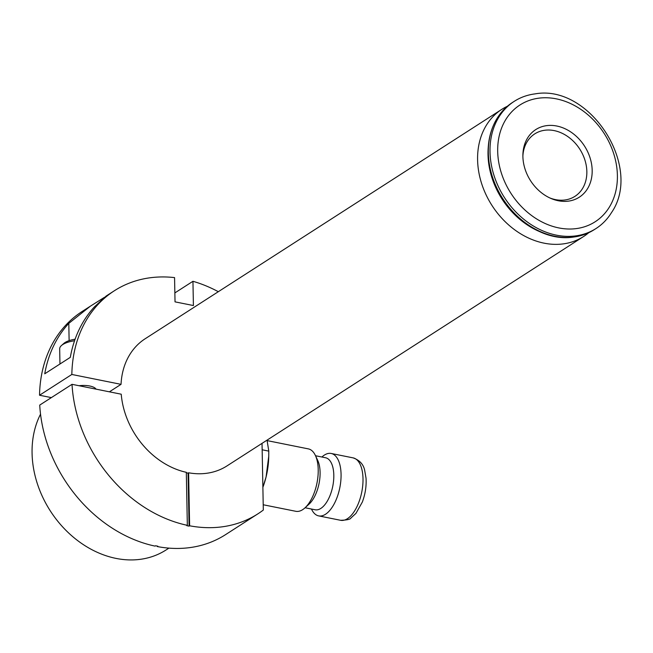 <?xml version="1.0" encoding="UTF-8"?>
<svg xmlns="http://www.w3.org/2000/svg" width="653" height="653" viewBox="0 0 653 653"><rect width="100%" height="100%" fill="white"/><g stroke="black" fill="none" stroke-linecap="round" stroke-linejoin="round"><path stroke-width="0.98" d="M104.358 297.384L90.269 306.249L68.794 323.382A132.632 105.786 57.2 0 0 44.739 373.794L70.312 357.346A132.632 105.786 -122.8 0 1 94.358 306.934L106.153 296.038L114.357 290.756A132.632 105.786 -122.8 0 1 174.563 277.607L175.028 301.857L193.41 305.547L192.945 281.296A132.632 105.786 -122.8 0 1 218.314 291.703M157.316 546.112L157.324 546.561A132.632 105.786 57.2 0 0 225.571 534.627L257.87 513.854A132.632 105.786 -122.8 0 1 189.623 525.787L189.084 526.13A132.632 105.786 57.2 0 1 186.799 525.673L187.338 525.33A132.632 105.786 -122.8 0 1 72.026 384.323L121.229 394.2A75.601 60.296 -122.8 0 0 186.317 472.323L187.338 525.33M507.43 106.235A75.601 60.296 57.2 0 0 501.83 109.329A75.601 60.296 57.2 0 0 477.596 159.838A75.601 60.296 57.2 0 0 545.222 243.381A75.601 60.296 57.2 0 0 583.627 236.492A75.601 60.296 57.2 0 0 588.769 232.68M114.357 290.756A132.632 105.786 -122.8 0 0 71.838 374.463L121.042 384.339A75.601 60.296 -122.8 0 1 145.211 338.727L501.83 109.329M583.627 236.492L227.015 465.891A75.601 60.296 -122.8 0 1 188.603 472.78L189.623 525.787M121.042 384.339L109.402 391.824M186.325 472.788A75.601 60.296 57.2 0 0 188.064 473.131L188.603 472.78M592.173 170.335A40.2 32.062 -122.8 0 1 550.993 198.463A40.2 32.062 -122.8 0 1 522.898 154.794A40.2 32.062 -122.8 0 1 557.58 126.192A40.2 32.062 -122.8 0 1 592.173 170.335M549.883 197.965A37.139 29.622 57.2 0 0 586.843 171.543A37.139 29.622 57.2 0 0 555.434 130.886A37.139 29.622 57.2 0 0 522.89 156.01M514.246 101.337L512.564 102.423A75.601 60.296 57.2 0 0 497.145 118.266A75.601 60.296 57.2 0 0 488.33 152.933A75.601 60.296 57.2 0 0 573.554 237.047A75.601 60.296 57.2 0 0 594.361 229.587L596.05 228.501A75.601 60.296 57.2 0 0 611.461 212.658C643.246 166.964 589.814 83.91 535.06 93.885A75.601 60.296 57.2 0 0 514.246 101.337A75.601 60.296 57.2 0 0 490.011 151.847A75.601 60.296 57.2 0 0 527.648 222.224A75.601 60.296 57.2 0 0 596.05 228.501M157.324 546.561L157.863 546.218A132.632 105.786 -122.8 0 1 155.577 545.761L155.039 546.104A132.632 105.786 57.2 0 1 39.727 405.097L72.026 384.323M262.033 443.363L263.314 510.042A132.632 105.786 -122.8 0 1 257.87 513.854M192.945 281.296L174.857 292.919M90.269 306.257L82.058 311.538A132.632 105.786 57.2 0 0 39.539 395.236L51.367 397.612M71.838 374.463L39.539 395.236M79.054 385.735A13.264 4.889 -1.1 0 1 89.747 386.005A13.264 4.889 -1.1 0 1 96.015 389.139M188.064 473.131L189.084 526.13M40.535 414.165A95.493 76.164 57.2 0 0 62.941 527.224A95.493 76.164 57.2 0 0 166.025 549.989L168.923 548.128M263.208 504.761L295.809 511.299A31.834 15.19 -78.7 0 0 304.902 507.92A31.834 15.19 -78.7 0 0 315.415 455.508A31.834 15.19 -78.7 0 0 308.33 448.88L267.183 440.62M262.155 449.786L268.791 451.117L267.044 440.138M262.873 487.277L266.065 477.017L268.75 456.194L268.791 451.117M268.75 456.194L268.709 457.794A45.098 21.525 101.3 0 1 266.065 477.017A45.098 21.525 101.3 0 1 262.873 487.301M315.521 455.737L325.569 457.753A26.528 12.66 101.3 0 1 332.769 486.248A26.528 12.66 101.3 0 1 315.138 509.773L305.09 507.756M315.415 455.508L317.766 460.52A26.528 12.66 101.3 0 1 309 504.198L304.902 507.92M321.905 457.018L322.092 456.847A31.834 15.19 101.3 0 1 331.185 453.468A31.834 15.19 101.3 0 1 339.821 487.669A31.834 15.19 101.3 0 1 318.664 515.886A31.834 15.19 101.3 0 1 311.579 509.258L311.473 509.03M74.573 340.727A22.545 8.318 178.9 0 0 61.464 345.527L63.855 343.405A19.892 7.338 -1.1 0 1 75.095 339.217M61.464 345.527A22.545 8.318 178.9 0 0 59.676 348.857L59.962 364.007M497.692 151.374A69.455 55.399 57.2 0 0 588.524 225.285A69.455 55.399 57.2 0 0 586.378 113.491A69.455 55.399 57.2 0 0 497.692 151.374M542.863 232.892A73.511 58.631 -122.8 0 1 488.02 154.647A73.511 58.631 -122.8 0 1 488.199 147.921M69.128 340.637L68.794 323.382M318.664 515.886L340.605 520.294A31.834 15.19 -78.7 0 0 361.762 492.068A31.834 15.19 -78.7 0 0 353.126 457.875L331.185 453.468M573.554 237.047C533.077 243.626 487.562 198.479 488.101 153.577C487.889 140.354 490.901 128.584 497.145 118.266M340.605 520.294C346.98 520.098 350.424 519.331 350.93 517.992L355.934 513.397L362.325 502.075C365.28 494.199 366.521 486.256 366.039 478.233L364.684 470.372C363.468 464.365 359.615 460.194 353.126 457.875"/></g></svg>
